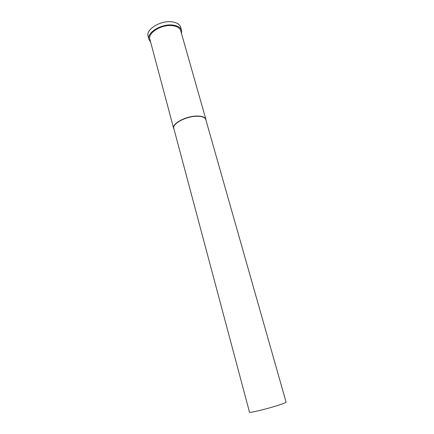 <?xml version="1.0" encoding="UTF-8"?>
<svg xmlns="http://www.w3.org/2000/svg" width="434" height="434" viewBox="0 0 434 434"><rect width="100%" height="100%" fill="white"/><g stroke="black" fill="none" stroke-linecap="round" stroke-linejoin="round"><path stroke-width="0.65" d="M174.007 129.175L173.633 128.345C171.642 123.489 187.043 115.552 197.92 116.046C202.532 116.225 205.195 117.359 205.911 119.453L206.014 120.354M173.633 128.345L149.866 39.217C147.506 32.838 161.866 24.087 172.558 25.677C177.083 26.306 179.795 27.988 180.69 30.727L205.911 119.453M173.812 128.442C171.837 123.63 187.103 115.769 197.888 116.258C202.456 116.426 205.098 117.549 205.808 119.632L286.082 402.106C286.06 402.519 283.679 403.501 278.937 405.063C267.745 408.763 248.98 413.276 249.501 412.186L173.812 128.442M150.647 42.147L148.949 39.434C146.448 32.686 161.665 23.414 172.987 25.101C177.777 25.769 180.642 27.554 181.591 30.445L181.52 33.64M148.949 39.434L148.097 36.228C145.58 29.425 160.764 20.121 172.076 21.852C176.86 22.535 179.725 24.337 180.68 27.255L181.591 30.445"/></g></svg>
